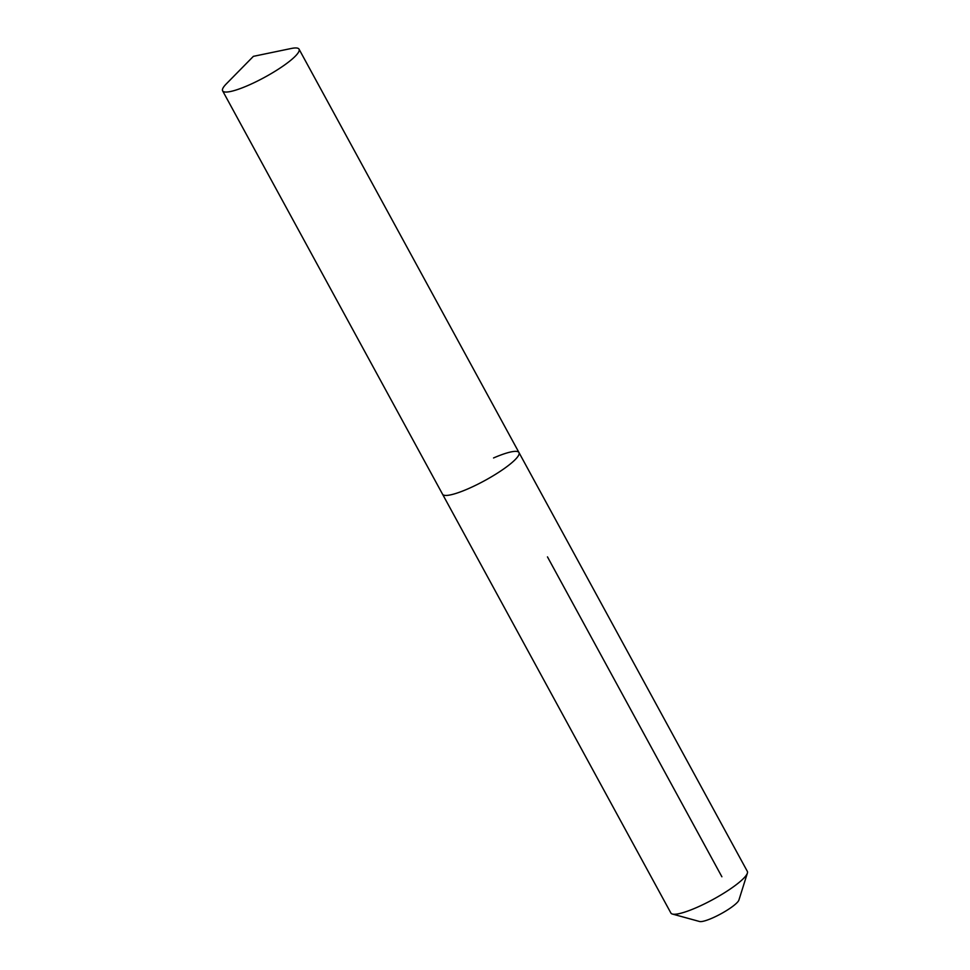 <?xml version="1.0" encoding="UTF-8"?>
<svg xmlns="http://www.w3.org/2000/svg" width="970" height="970" viewBox="0 0 970 970"><rect width="100%" height="100%" fill="white"/><g stroke="black" fill="none" stroke-linecap="round" stroke-linejoin="round"><path stroke-width="1.45" d="M226.325 83.856A43.529 8.233 -28.6 0 0 222.627 90.84A43.529 8.233 -28.6 0 0 248.065 85.445A43.529 8.233 -28.6 0 0 299.051 49.167A43.529 8.233 -28.6 0 0 291.182 48.5L253.388 56.345L226.325 83.856M672.38 914.043A43.529 8.233 -28.6 0 0 696.351 907.653A43.529 8.233 -28.6 0 0 747.373 873.158L738.922 900.027A22.856 4.316 -28.6 0 1 712.138 918.141A22.856 4.316 -28.6 0 1 699.552 921.5L672.38 914.043A43.529 8.233 -28.6 0 1 670.9 913.049L442.562 494.227A43.529 8.233 -28.6 0 0 468.001 488.832A43.529 8.233 -28.6 0 0 518.986 452.566A43.529 8.233 -28.6 0 0 493.548 457.961M222.627 90.84L442.562 494.227A43.529 8.233 -28.6 0 0 468.001 488.832A43.529 8.233 -28.6 0 0 518.986 452.566L299.051 49.167M747.373 873.158A43.529 8.233 -28.6 0 0 747.337 871.375L518.986 452.566M721.886 876.771L547.468 556.877"/></g></svg>

